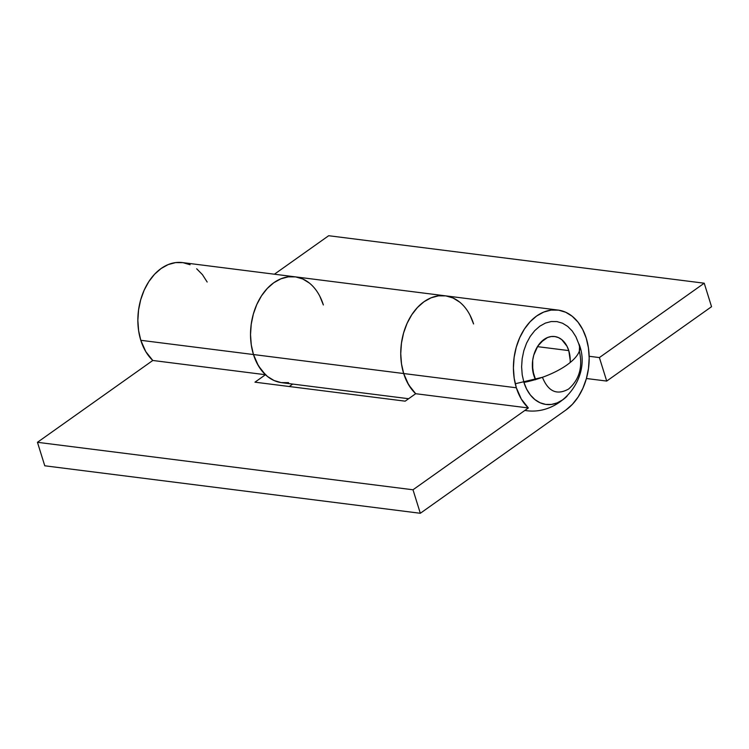 <?xml version="1.0" encoding="UTF-8"?>
<svg xmlns="http://www.w3.org/2000/svg" width="749" height="749" viewBox="0 0 749 749"><rect width="100%" height="100%" fill="white"/><g stroke="black" fill="none" stroke-linecap="round" stroke-linejoin="round"><path stroke-width="1.12" d="M190.106 264.743L182.99 262.656L175.594 262.599L168.207 264.575L161.11 268.507L154.566 274.246L148.845 281.577L144.154 290.2L140.681 299.806L138.556 310.011L137.853 320.422L138.612 330.655L140.793 340.299L145.774 351.618L152.796 360.475L265.464 374.725L258.442 365.868L253.462 354.539L140.793 340.299A53.348 37.59 97.2 0 0 152.796 360.475L265.464 374.725A53.348 37.59 -82.8 0 1 253.462 354.539A53.348 37.59 97.2 0 1 258.845 300.321A53.348 37.59 97.2 0 1 295.106 276.83L182.438 262.581A53.348 37.59 97.2 0 0 146.186 286.071A53.348 37.59 97.2 0 0 140.793 340.299L253.462 354.539A53.348 37.59 -82.8 0 1 258.845 300.321A53.348 37.59 -82.8 0 1 295.106 276.83A53.348 37.59 -82.8 0 1 323.362 304.965L319.832 296.276M568.772 350.598A26.674 18.8 -82.8 0 1 570.195 362.507L570.242 360.531L570.195 362.507A26.674 18.8 -82.8 0 0 568.772 350.598L537.454 346.637L568.772 350.598L570.242 360.531L568.772 350.598L537.454 346.637L568.772 350.598A26.674 18.8 -82.8 0 0 554.644 336.526A26.674 18.8 -82.8 0 1 568.772 350.598L567.002 346.253L568.772 350.598M535.498 379.556A26.674 18.8 -82.8 0 1 533.822 375.389A26.674 18.8 -82.8 0 1 536.518 348.276A26.674 18.8 -82.8 0 1 554.644 336.526A26.674 18.8 -82.8 0 0 536.518 348.276A26.674 18.8 -82.8 0 0 533.822 375.389L532.352 365.446L532.698 360.241L533.765 355.138L537.848 346.019L543.98 339.494L547.528 337.527L551.217 336.535L554.915 336.563L558.473 337.612L561.759 339.634L567.002 346.253L561.759 339.634L558.473 337.612L554.915 336.563L551.217 336.535L547.528 337.527L540.712 342.359L537.848 346.019L533.765 355.138L532.698 360.241L532.736 370.568L535.591 379.734L533.822 375.389A26.674 18.8 -82.8 0 0 535.498 379.556M403.683 373.536L516.351 387.785A53.348 37.59 -82.8 0 1 521.735 333.558A53.348 37.59 -82.8 0 1 557.986 310.067A53.348 37.59 -82.8 0 1 586.242 338.202A53.348 37.59 -82.8 0 1 565.935 409.993L572.47 404.254L578.191 396.923L582.881 388.3L586.364 378.694L588.489 368.489L589.182 358.078L588.433 347.845L586.242 338.202L582.713 329.513L577.985 322.107L572.217 316.265L565.654 312.23L558.539 310.142L551.142 310.086L543.755 312.061L536.659 315.994L530.123 321.733L524.403 329.054L519.712 337.687L516.239 347.283L514.104 357.488L513.411 367.909L514.17 378.133L516.351 387.785L403.683 373.536A53.348 37.59 97.2 0 0 415.686 393.712L528.354 407.962A53.348 37.59 -82.8 0 1 516.351 387.785L521.332 399.105L528.354 407.962L412.999 489.78L420.32 513.28L565.935 409.993L420.32 513.28L44.771 465.794L37.45 442.303L44.771 465.794L420.32 513.28L412.999 489.78L37.45 442.303L152.796 360.475L37.45 442.303L412.999 489.78L528.354 407.962L415.686 393.712L405.181 401.164L415.686 393.712A53.348 37.59 -82.8 0 1 403.683 373.536L408.664 384.855L415.686 393.712L411.95 389.639L407.213 382.233L403.683 373.536A53.348 37.59 -82.8 0 1 409.066 319.308A53.348 37.59 -82.8 0 1 445.327 295.818A53.348 37.59 97.2 0 0 409.066 319.308A53.348 37.59 97.2 0 0 403.683 373.536L253.462 354.539L251.28 344.896L250.522 334.672L251.224 324.251L253.349 314.046L256.823 304.45L261.513 295.818L267.234 288.496L273.769 282.757L280.875 278.825L288.262 276.849L295.658 276.905L288.262 276.849L280.875 278.825L273.769 282.757L267.234 288.496L261.513 295.818L256.823 304.45L253.349 314.046L251.224 324.251L250.522 334.672L251.28 344.896L253.462 354.539L403.683 373.536L401.501 363.892L403.683 373.536M207.164 282.027L202.427 274.621L196.669 268.788M265.464 374.725L254.96 382.177L405.181 401.164L254.96 382.177L265.464 374.725M289.292 386.512L292.728 384.068L289.292 386.512M459.558 302.025L452.995 297.98L445.88 295.892L438.483 295.836L431.096 297.812L423.99 301.744L417.455 307.483L411.735 314.814L407.044 323.437L403.571 333.043L401.445 343.248L400.743 353.659L401.501 363.892L400.743 353.659L401.445 343.248L403.571 333.043L407.044 323.437L411.735 314.814L417.455 307.483L423.99 301.744L431.096 297.812L438.483 295.836L445.88 295.892M295.658 276.905L302.774 278.993L309.337 283.028M295.106 276.83L445.327 295.818A53.348 37.59 -82.8 0 1 473.583 323.961L470.054 315.263M288.562 382.664L281.165 382.608L274.05 380.52L267.487 376.475L261.729 370.643L256.991 363.237L253.462 354.539A53.348 37.59 97.2 0 0 281.718 382.683L408.626 398.721M599.387 357.573L606.709 381.072L711.55 306.697L704.229 283.206L599.387 357.573L589.163 356.281L599.387 357.573L606.709 381.072L711.55 306.697L704.229 283.206L328.68 235.72L274.415 274.209L328.68 235.72L704.229 283.206L599.387 357.573M586.411 378.507L606.709 381.072L586.411 378.507M515.246 383.76L542.435 377.29C548.221 391.587 556.947 395.5 568.613 389.021C579.361 379.603 582.937 366.963 579.342 351.112L579.586 345.495A50.398 19.427 162.7 0 1 566.946 364.969A50.398 19.427 162.7 0 1 523.926 382.411A41.785 29.445 97.2 0 0 566.956 396.268M579.913 348.416A41.785 29.445 97.2 0 0 578.668 343.576A50.398 19.427 162.7 0 1 579.586 345.495L579.586 345.504M578.668 343.576L575.906 336.76L572.199 330.964L567.686 326.395L562.546 323.231L556.975 321.593L551.18 321.546L545.394 323.091L539.832 326.171L534.711 330.674L530.226 336.413L526.556 343.164L523.832 350.691L522.165 358.687L521.613 366.841L522.212 374.856L523.926 382.411L526.687 389.218L530.395 395.023L534.908 399.591L540.048 402.756L545.618 404.394L551.414 404.432L557.2 402.887L562.761 399.807L567.077 396.146M445.327 295.818L557.986 310.067M525.143 410.48C560.336 416.322 591.485 378.339 579.586 345.495"/></g></svg>
